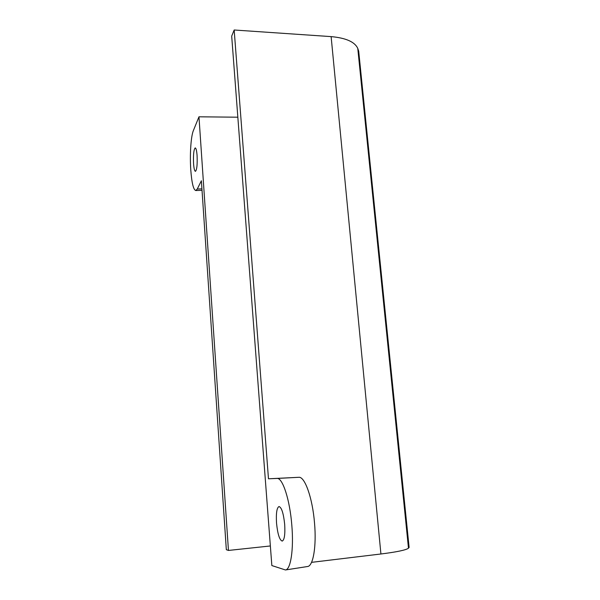 <?xml version="1.0" encoding="UTF-8"?>
<svg xmlns="http://www.w3.org/2000/svg" width="600" height="600" viewBox="0 0 600 600"><rect width="100%" height="100%" fill="white"/><g stroke="black" fill="none" stroke-linecap="round" stroke-linejoin="round"><path stroke-width="0.9" d="M193.56 163.553C193.215 154.613 193.77 149.392 195.233 147.907C196.095 148.185 196.718 150.765 197.093 155.655C197.438 164.692 196.882 169.928 195.42 171.352C194.55 171.053 193.928 168.45 193.56 163.553M190.77 169.785C189.735 154.815 190.898 136.433 193.365 130.613L198.968 116.805L228.45 550.44L226.327 549.697L201.382 180.757L197.265 189.03L195.765 190.53C193.41 189.773 191.745 182.858 190.77 169.785M276.532 523.132C275.97 513.24 276.803 507.705 279.022 506.543C281.632 507.42 283.515 513.368 284.685 524.393C285.248 534.405 284.43 539.97 282.21 541.088C279.54 540.082 277.65 534.097 276.532 523.132M234.173 30L268.478 478.793L298.845 477.3C304.778 476.362 312.532 497.925 314.528 523.088C316.597 546.173 313.207 566.115 307.575 566.513L285.457 569.963L271.845 565.56L231.69 36.12L234.173 30L331.125 36.615C345.93 37.957 354.817 41.895 357.772 48.427L358.702 51.233L359.955 63.532M268.478 478.793L277.013 478.44C282.548 477.502 289.89 499.658 291.84 525.51C293.85 549.217 290.73 569.64 285.457 569.963M408.817 544.433L409.118 547.418L408.48 548.175C406.147 550.028 396.96 551.97 380.918 553.987L311.543 562.35M270.353 545.963L228.45 550.44M237.84 117.203L198.968 116.805M298.845 477.3L276.998 478.44L298.853 477.3M380.918 553.987L331.125 36.615M408.48 548.175L357.772 48.427M201.93 188.88L197.265 189.03M409.118 547.418L358.702 51.233M202.028 190.312L195.765 190.53"/></g></svg>
